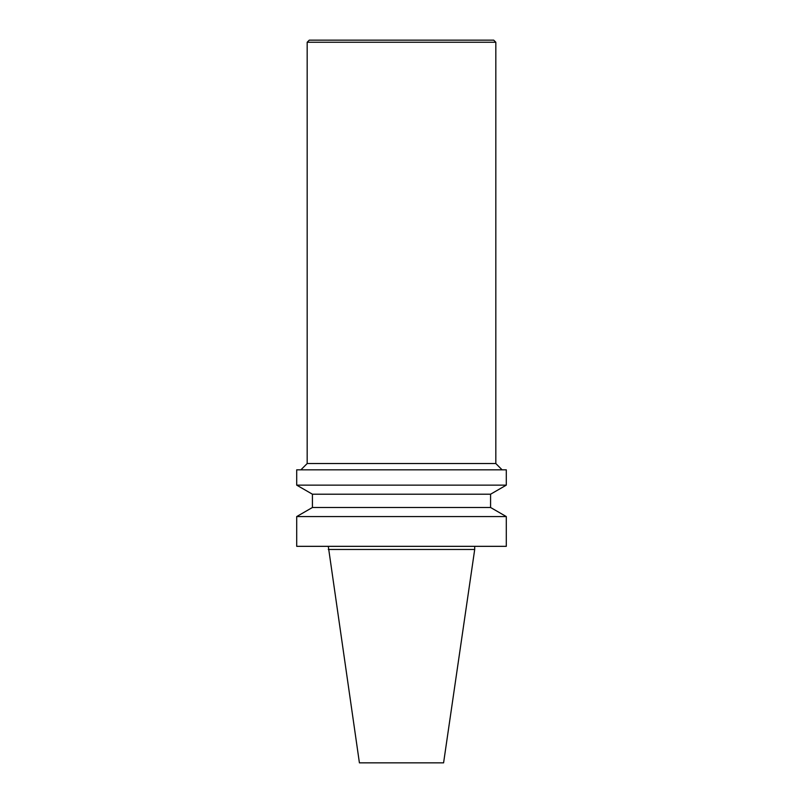 <?xml version="1.0" encoding="UTF-8"?>
<svg xmlns="http://www.w3.org/2000/svg" width="803" height="803" viewBox="0 0 803 803"><rect width="100%" height="100%" fill="white"/><g stroke="black" fill="none" stroke-linecap="round" stroke-linejoin="round"><path stroke-width="1.2" d="M328.297 549.473L474.703 549.473L443.587 762.85L359.413 762.85L328.297 546.331M401.5 40.15L309.275 40.15L307.178 42.248L495.822 42.248L493.725 40.15L401.5 40.15M495.822 42.248L495.822 463.542L307.178 463.542L307.178 42.248M401.5 469.825L296.698 469.825L296.698 485.132L506.302 485.132L506.302 469.825L401.5 469.825M312.417 494.206L312.417 507.496L490.583 507.496L490.583 494.206L312.417 494.206L296.698 485.132M490.583 507.496L506.302 516.57L296.698 516.57L312.417 507.496M506.302 516.57L506.302 546.331L296.698 546.331L296.698 516.57M307.178 463.542L300.894 469.825M495.822 463.542L502.106 469.825M490.583 494.206L506.302 485.132M474.703 549.473L474.703 546.331"/></g></svg>
